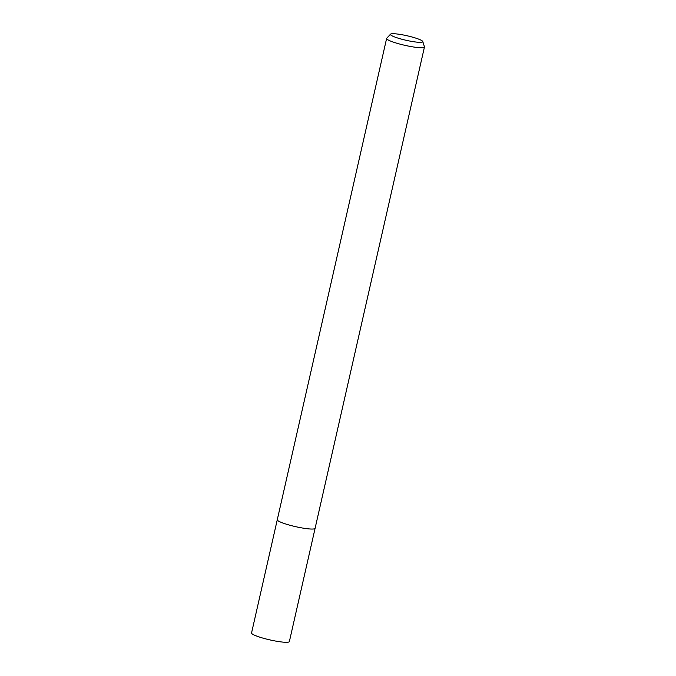<?xml version="1.0" encoding="UTF-8"?>
<svg xmlns="http://www.w3.org/2000/svg" width="676" height="676" viewBox="0 0 676 676"><rect width="100%" height="100%" fill="white"/><g stroke="black" fill="none" stroke-linecap="round" stroke-linejoin="round"><path stroke-width="1.01" d="M422.77 41.506L424.435 46.779A19.393 2.696 -167.2 0 1 424.452 47.007A19.393 2.696 -167.2 0 1 419.027 47.65A19.393 2.696 -167.2 0 1 398.096 43.602A19.393 2.696 -167.2 0 1 386.63 38.414A19.393 2.696 -167.2 0 1 386.74 38.219L390.517 34.18A16.596 2.307 -167.2 0 1 395.063 33.8A16.596 2.307 -167.2 0 1 412.36 37.095A16.596 2.307 -167.2 0 1 422.77 41.506A16.596 2.307 -167.2 0 1 418.148 42.258A16.596 2.307 -167.2 0 1 399.634 38.617A16.596 2.307 -167.2 0 1 390.517 34.18M309.676 528.962A19.393 2.696 -167.2 0 0 315.1 528.311A19.393 2.696 -167.2 0 1 309.684 528.962A19.393 2.696 -167.2 0 1 288.745 524.906A19.393 2.696 -167.2 0 1 277.278 519.717L386.63 38.414M315.092 528.345L289.37 641.558A19.393 2.696 -167.2 0 1 283.954 642.2A19.393 2.696 -167.2 0 1 263.023 638.144A19.393 2.696 -167.2 0 1 251.548 632.964L277.27 519.751M315.1 528.311L424.452 47.007"/></g></svg>

